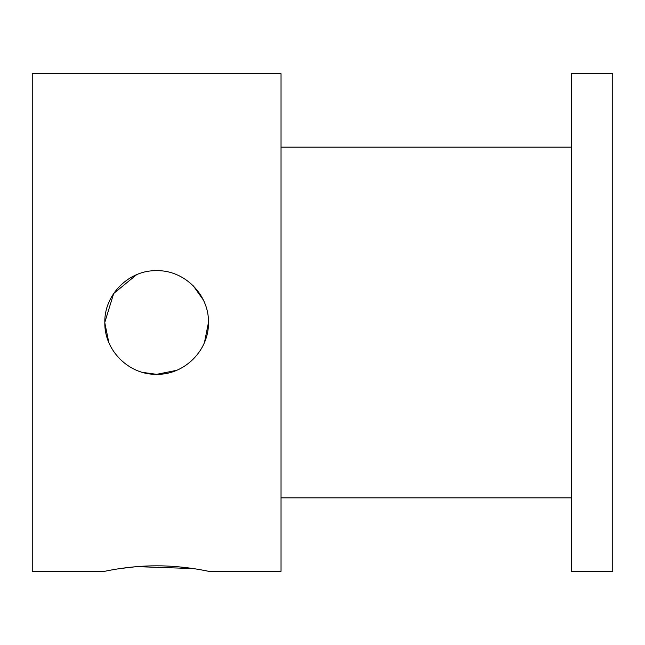 <?xml version="1.0" encoding="UTF-8"?>
<svg xmlns="http://www.w3.org/2000/svg" width="645" height="645" viewBox="0 0 645 645"><rect width="100%" height="100%" fill="white"/><g stroke="black" fill="none" stroke-linecap="round" stroke-linejoin="round"><path stroke-width="0.97" d="M119.97 568.576L136.208 566.681M136.78 566.632L193.306 568.576M176.585 370.343L156.646 374.334C184.462 374.914 209.077 350.38 208.472 322.468C209.077 294.62 184.389 270.053 156.646 270.666C128.847 269.997 104.143 294.781 104.812 322.508C104.184 350.259 128.815 374.963 156.646 374.334L142.561 372.383M108.812 342.471L104.812 322.847M104.812 322.355L113.673 293.515L136.571 274.714M571.285 73.715L571.285 571.285L612.75 571.285L612.75 73.715L571.285 73.715M281.035 497.859L571.285 497.859M281.035 147.141L571.285 147.141M32.25 73.715L32.25 571.285L104.812 571.285C104.224 571.446 128.855 565.689 156.671 565.826C184.486 565.697 209.109 571.462 208.472 571.285L281.035 571.285L281.035 73.715L32.25 73.715M193.242 285.8L203.28 299.885M208.472 322.468L204.473 342.471"/></g></svg>
